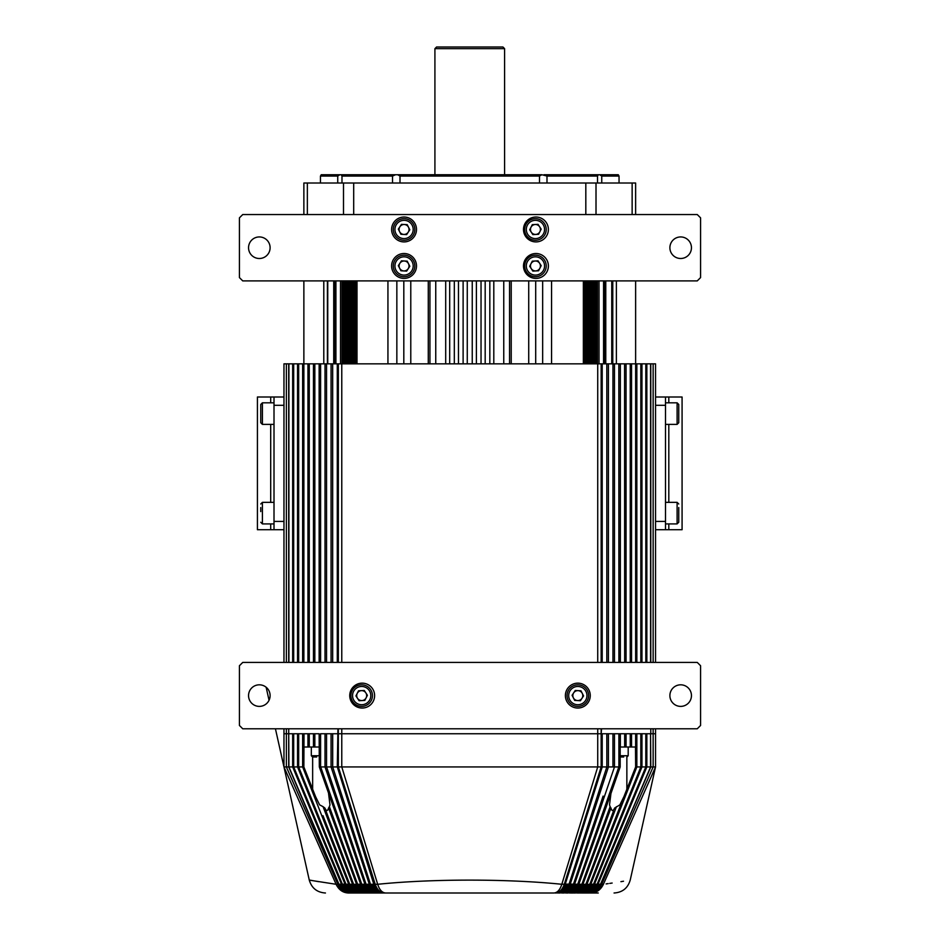 <?xml version="1.0" encoding="UTF-8"?>
<svg xmlns="http://www.w3.org/2000/svg" width="940" height="940" viewBox="0 0 940 940"><rect width="100%" height="100%" fill="white"/><g stroke="black" fill="none" stroke-linecap="round" stroke-linejoin="round"><path stroke-width="1.41" d="M359.867 893L507.365 893M318.589 881.661L309.26 880.028L275.432 728.782L283.962 766.934L283.962 733.752L319.142 733.752L319.318 766.934L597.722 766.934L561.814 884.282C560.04 889.863 557.385 892.765 553.86 893L358.293 893C353.652 892.765 350.162 889.851 347.812 884.258L354.415 884.258C357.2 890.145 360.831 893.059 365.319 893C361.007 892.765 357.764 889.851 355.579 884.258L377.692 884.293C431.977 878.712 507.788 878.759 561.814 884.282L565.257 884.141C563.225 889.804 560.158 892.765 556.069 893M567.525 893L566.644 893C570.604 892.765 573.6 889.851 575.597 884.258L577.771 884.141C575.491 889.804 572.072 892.765 567.525 893M635.487 747.018L635.64 766.934L636.85 766.934L590.837 884.117C588.499 889.804 584.986 892.765 580.286 893L579.639 893M623.173 798.53L616.487 815.697L623.984 796.533L619.895 804.863L614.643 808.024C613.127 811.337 611.905 811.337 610.953 808.024L610.119 806.673L581.931 884.141C579.569 889.804 576.032 892.765 571.32 893L573.2 893C577.56 892.765 580.826 889.804 583 884.141L583.928 884.258C581.743 889.851 578.5 892.765 574.187 893C578.664 893.059 582.307 890.145 585.08 884.258L585.949 884.141C583.517 889.804 579.863 892.765 574.998 893M624.571 747.018L620.189 747.018L620.189 766.934L610.941 793.536L609.519 804.863L610.119 806.673M316.322 798.53L303.867 766.934L304.02 733.752M315.511 796.521L319.612 804.863L323.066 806.673L352.512 884.117C354.768 889.804 358.163 892.765 362.687 893M610.953 808.024L583 884.117L581.026 884.258C578.335 890.145 574.822 893.059 570.474 893C574.61 892.765 577.736 889.851 579.827 884.258L581.026 884.258M613.468 811.114L585.961 884.117L587.876 884.258C585.608 889.851 582.248 892.765 577.759 893C582.389 893.059 586.137 890.145 588.992 884.258L589.827 884.141C587.324 889.804 583.564 892.765 578.535 893M324.97 808.306L353.546 884.117C355.978 889.804 359.632 892.765 364.509 893M326.027 811.114L324.864 808.024C326.368 811.337 327.602 811.337 328.554 808.024L356.495 884.117C358.669 889.804 361.935 892.765 366.306 893M324.864 808.024L323.066 806.673M385.635 893C382.122 892.765 379.466 889.863 377.692 884.293L341.772 766.934L341.772 733.752L601.154 733.752L601.154 766.934L597.722 766.934L597.722 733.752L618.837 733.752M616.487 815.697L589.838 884.117L591.695 884.258C589.345 889.851 585.855 892.765 581.214 893C585.972 893.059 589.815 890.145 592.764 884.258L591.695 884.258L593.575 884.117L640.822 766.934L641.961 766.934L594.527 884.117L595.349 884.258C592.928 889.851 589.321 892.765 584.527 893C589.404 893.059 593.363 890.145 596.383 884.258L595.349 884.258L597.159 884.117L645.815 766.934L646.849 766.934L598.075 884.117L598.862 884.258C596.36 889.851 592.647 892.765 587.7 893L581.214 893L587.7 893C592.705 893.059 596.747 890.145 599.849 884.258L598.862 884.258L600.59 884.117L650.586 766.934L655.544 766.934L655.544 733.752L653.136 733.752L655.544 733.752L655.544 728.782M293.914 733.752L292.657 733.752L292.657 766.934L293.691 766.934L293.691 733.752M298.861 733.752L297.545 733.752L297.545 766.934L298.673 766.934L298.673 733.752M309.377 733.752L307.956 733.752L307.956 747.018L303.867 747.018M314.923 733.752L313.455 733.752L313.455 747.018L307.956 747.018M320.669 733.752L597.722 733.752L597.722 728.782M326.591 733.752L325.017 733.752L325.017 766.934L364.885 884.117C366.882 889.804 369.878 892.765 373.897 893M379.936 893C375.706 892.765 372.546 889.804 370.442 884.141L332.69 766.934L332.69 733.752L331.068 733.752L331.068 766.934L369.267 884.117M564.294 884.258L601.154 766.934L618.837 766.934L606.782 801.338L618.896 766.934L618.896 733.752L624.571 733.752M630.129 747.018L624.665 747.018L624.665 733.752L653.136 733.752L653.136 766.934L601.67 884.293C599.097 889.863 595.279 892.765 590.202 893L598.263 893M606.841 733.752L606.841 766.934L599.203 790.54L606.841 766.934L606.817 733.752L608.427 733.752L608.427 766.934L570.239 884.117L573.471 884.141C571.285 889.804 567.995 892.765 563.601 893M565.257 884.141L602.211 766.934L602.211 733.752L601.565 733.752L601.565 766.934L565.269 884.105M603.104 796.086L573.482 884.117L575.597 884.258M565.61 893C569.616 892.765 572.625 889.804 574.61 884.141L614.478 766.934L614.478 733.752L612.951 733.752L612.951 766.934M620.189 766.934L618.837 766.934M620.353 747.018L620.353 733.752L618.896 733.752M626.052 747.018L626.052 733.752L624.665 733.752M631.551 747.018L630.246 747.018L630.246 733.752L631.551 733.752L631.551 747.018L635.64 747.018L635.64 733.752L636.85 733.752L636.85 766.934L640.634 766.934M645.592 766.934L641.961 766.934L641.961 733.752L640.822 733.752L640.81 766.934M650.316 766.934L646.849 766.934L646.849 733.752L645.815 733.752L645.792 766.934M600.918 884.141C598.38 889.804 594.562 892.765 589.451 893L588.37 893C593.798 892.765 597.875 889.804 600.578 884.141L650.786 766.934L650.586 733.752L650.562 766.934M375.213 884.258L338.341 766.934L338.341 733.752L341.772 733.752L341.772 728.782M383.438 893C379.349 892.765 376.282 889.804 374.249 884.141L337.93 766.934L338.341 728.782M381.957 893C378.315 892.765 375.589 889.804 373.779 884.141L337.296 766.934L337.93 728.782M319.142 747.018L314.923 747.018M314.841 733.752L314.841 747.018L313.455 747.018M298.861 766.934L302.645 766.934L302.645 733.752L303.867 733.752M359.209 893C354.521 892.765 351.008 889.804 348.681 884.141L302.645 766.934L303.867 766.934M293.914 766.934L297.545 766.934L344.968 884.117L347.812 884.258M340.644 884.258C343.135 889.851 346.86 892.765 351.807 893L351.137 893C345.697 892.765 341.631 889.804 338.929 884.141L288.909 766.934L288.721 733.752L288.721 766.934L338.576 884.105L337.824 884.258L344.968 884.117C347.389 889.804 351.02 892.765 355.861 893L348.352 893C342.924 892.765 338.846 889.863 336.097 884.293L336.097 884.293C300.26 878.736 300.26 878.736 336.097 884.282L337.824 884.258L286.371 766.934L288.721 766.934M289.179 766.934L292.657 766.934L341.431 884.117C343.923 889.804 347.659 892.765 352.664 893M336.097 884.282L283.962 766.934L286.371 766.934L286.371 733.752L288.721 733.752L288.721 728.782M337.836 884.293C340.397 889.863 344.228 892.765 349.304 893L350.056 893C344.945 892.765 341.126 889.804 338.588 884.141M614.055 893C622.468 892.448 627.861 888.124 630.235 880.028L655.544 766.934L603.409 884.282C600.66 889.863 596.571 892.765 591.143 893C621.704 893 621.704 893 591.143 893L590.202 893M298.673 766.934L345.932 884.117C348.517 889.804 352.382 892.765 357.553 893L355.861 893M603.409 884.282C639.235 878.736 639.235 878.736 603.409 884.282L601.67 884.293M623.525 881.227L620.917 881.661M612.152 883.048L609.766 883.4M608.239 883.612L606.124 883.917M600.93 884.105L601.682 884.258M585.232 893C590.532 892.765 594.503 889.804 597.147 884.141L598.075 884.117C595.584 889.804 591.836 892.765 586.842 893M581.954 893C587.124 892.765 590.99 889.804 593.563 884.141L594.527 884.117M635.64 766.934L623.984 796.533M616.44 806.673L586.995 884.117C584.727 889.804 581.343 892.765 576.808 893M610.941 793.536L578.876 884.117L579.827 884.258M606.782 801.338L577.771 884.117L578.876 884.117C576.784 889.804 573.659 892.765 569.464 893M599.203 790.54L569.053 884.141C566.949 889.804 563.788 892.765 559.57 893M557.549 893C561.192 892.765 563.918 889.804 565.716 884.141L570.239 884.117C568.324 889.804 565.457 892.765 561.638 893M326.591 766.934L366.024 884.117C368.221 889.804 371.512 892.765 375.894 893M320.669 766.934L361.724 884.117C364.003 889.804 367.423 892.765 371.981 893M319.318 766.934L360.619 884.117C362.711 889.804 365.848 892.765 370.031 893M328.565 793.536L329.975 804.863L329.388 806.673L357.564 884.117C359.926 889.804 363.463 892.765 368.186 893M329.388 806.673L328.554 808.024M323.007 815.697L349.668 884.117C352.171 889.804 355.943 892.765 360.96 893M293.691 766.934L342.348 884.117C344.992 889.804 348.963 892.765 354.274 893M351.619 884.258L350.503 884.258C353.37 890.145 357.118 893.059 361.736 893C357.259 892.765 353.887 889.851 351.619 884.258M363.897 884.258L362.664 884.258C365.261 890.145 368.656 893.059 372.863 893C368.891 892.765 365.907 889.851 363.897 884.258M368.257 884.258L366.988 884.258C369.49 890.145 372.769 893.059 376.811 893C373.027 892.765 370.172 889.851 368.257 884.258M564.282 884.293C562.249 889.863 559.23 892.765 555.223 893M384.284 893C380.265 892.765 377.245 889.863 375.224 884.293M566.761 884.258C564.94 889.851 562.226 892.765 558.63 893C562.519 893.059 565.668 890.145 568.066 884.258M371.429 884.258C373.838 890.145 376.987 893.059 380.865 893C377.269 892.765 374.566 889.851 372.745 884.258M571.238 884.258C569.323 889.851 566.479 892.765 562.696 893C566.738 893.059 570.016 890.145 572.519 884.258M377.868 893C374.038 892.765 371.171 889.804 369.279 884.141M574.082 889.111L576.843 884.258C574.234 890.145 570.839 893.059 566.644 893M358.469 884.258C361.16 890.145 364.685 893.059 369.032 893C364.885 892.765 361.771 889.851 359.679 884.258M358.293 893C353.534 893.059 349.68 890.145 346.731 884.258M594.515 884.141C592.106 889.804 588.487 892.765 583.634 893M343.112 884.258C346.143 890.145 350.091 893.059 354.979 893C350.185 892.765 346.578 889.851 344.146 884.258M351.807 893C346.801 893.059 342.748 890.145 339.657 884.258M591.013 892.518L589.239 892.894M587.759 892.518L586.043 892.894M584.339 892.518L582.694 892.894M580.791 892.518L579.439 892.859M650.786 728.782L650.786 733.752L653.136 733.752L653.136 728.782M601.154 728.782L601.154 733.752L601.565 728.782M283.962 728.782L283.962 733.752L286.371 733.752L286.371 728.782M535.941 217.034A12.443 12.443 0 0 0 523.498 229.466A12.443 12.443 0 0 0 535.941 241.909A12.443 12.443 0 0 0 548.384 229.466A12.443 12.443 0 0 0 535.941 217.034M535.941 253.518A12.443 12.443 0 0 0 523.498 265.961A12.443 12.443 0 0 0 535.941 278.404A12.443 12.443 0 0 0 548.384 265.961A12.443 12.443 0 0 0 535.941 253.518M404.059 253.518A12.443 12.443 0 0 0 391.616 265.961A12.443 12.443 0 0 0 404.059 278.404A12.443 12.443 0 0 0 416.502 265.961A12.443 12.443 0 0 0 404.059 253.518M404.059 217.034A12.443 12.443 0 0 0 391.616 229.466A12.443 12.443 0 0 0 404.059 241.909A12.443 12.443 0 0 0 416.502 229.466A12.443 12.443 0 0 0 404.059 217.034M259.334 236.939A10.787 10.787 0 0 0 248.548 247.714A10.787 10.787 0 0 0 259.334 258.5A10.787 10.787 0 0 0 270.109 247.714A10.787 10.787 0 0 0 259.334 236.939M680.666 236.939A10.787 10.787 0 0 0 669.891 247.714A10.787 10.787 0 0 0 680.666 258.5A10.787 10.787 0 0 0 691.452 247.714A10.787 10.787 0 0 0 680.666 236.939M700.582 277.582L700.582 217.857L697.257 214.543L242.743 214.543L239.418 217.857L239.418 277.582L242.743 280.896L697.257 280.896L700.582 277.582M259.334 684.814A10.787 10.787 0 0 0 248.548 695.6A10.787 10.787 0 0 0 259.334 706.386A10.787 10.787 0 0 0 270.109 695.6A10.787 10.787 0 0 0 259.334 684.814M680.666 684.814A10.787 10.787 0 0 0 669.891 695.6A10.787 10.787 0 0 0 680.666 706.386A10.787 10.787 0 0 0 691.452 695.6A10.787 10.787 0 0 0 680.666 684.814M362.182 683.157A12.443 12.443 0 0 0 349.739 695.6A12.443 12.443 0 0 0 362.182 708.043A12.443 12.443 0 0 0 374.613 695.6A12.443 12.443 0 0 0 362.182 683.157M577.818 683.157A12.443 12.443 0 0 0 565.387 695.6A12.443 12.443 0 0 0 577.818 708.043A12.443 12.443 0 0 0 590.261 695.6A12.443 12.443 0 0 0 577.818 683.157M605.771 280.896L605.771 363.839M283.962 662.418L283.962 363.839L292.657 363.839L292.657 662.418M288.909 363.839L288.909 662.418M292.657 363.839L297.545 363.839L297.545 662.418M293.691 363.839L293.691 662.418M297.545 363.839L302.645 363.839L302.645 662.418M298.673 363.839L298.673 662.418M302.645 363.839L307.956 363.839L307.956 662.418M303.867 280.896L303.867 662.418M307.956 363.839L313.455 363.839L313.455 662.418M309.26 363.839L309.26 662.418M313.455 363.839L319.142 363.839L319.142 662.418M314.841 363.839L314.841 662.418M319.142 363.839L325.017 363.839L325.017 662.418M320.599 363.839L320.599 662.418M325.017 363.839L331.068 363.839L331.068 662.418M326.544 363.839L326.544 662.418M331.068 363.839L337.296 363.839L337.296 662.418M332.666 363.839L332.666 662.418M434.914 48.657L436.571 47L502.923 47L504.592 48.657L434.914 48.657L434.914 174.734M320.458 176.062L321.221 174.734L339.892 174.734L337.742 176.062L320.458 176.062L320.458 183.018M337.742 183.018L337.742 176.062M303.867 214.543L303.867 183.018L303.867 214.543M585.82 214.543L585.82 183.018L353.687 183.018L353.687 214.543M387.938 280.896L387.938 363.839M396.845 280.896L396.845 363.839M410.78 280.896L410.78 363.839M435.749 280.896L435.749 363.839M445.701 363.839L445.701 280.896M493.805 280.896L493.805 363.839M503.758 363.839L503.758 280.896M528.726 280.896L528.726 363.839M542.662 280.896L542.662 363.839M551.557 363.839L551.557 280.896M585.82 183.018L635.628 183.018L635.628 214.543M635.628 280.896L635.628 363.839L653.136 363.839L653.136 662.418M303.867 183.018L353.687 183.018M392.521 183.018L392.521 176.062L341.984 176.062L341.984 183.018M539.49 183.018L539.49 176.062L400.005 176.062L400.005 183.018M597.523 183.018L597.523 176.062L546.986 176.062L546.986 183.018M601.753 176.062L599.614 174.734L618.273 174.734L619.049 176.062L601.753 176.062L601.753 183.018M341.984 176.062L341.079 174.734L339.892 174.734M341.079 174.734L395.564 174.734L392.521 176.062M400.005 176.062L397.667 174.734L395.564 174.734M397.667 174.734L541.84 174.734L539.49 176.062M546.986 176.062L541.84 174.734M543.931 174.734L598.428 174.734L597.523 176.062M599.614 174.734L598.428 174.734M398.161 238.501A10.787 10.787 0 0 1 395.035 223.579A10.787 10.787 0 0 1 409.957 220.442A10.787 10.787 0 0 1 413.083 235.364A10.787 10.787 0 0 1 398.161 238.501A10.787 10.787 0 0 0 413.083 235.364A10.787 10.787 0 0 0 409.957 220.442M406.785 225.306A4.982 4.982 0 0 1 403.789 234.436A4.982 4.982 0 0 1 399.899 226.751A4.982 4.982 0 0 1 406.785 225.306M398.325 229.149L401.462 224.343L407.208 224.66L409.805 229.783L406.656 234.601L400.922 234.283L398.325 229.149M398.161 274.997A10.787 10.787 0 0 1 395.035 260.063A10.787 10.787 0 0 1 409.957 256.937A10.787 10.787 0 0 1 413.083 271.86A10.787 10.787 0 0 1 398.161 274.997A10.787 10.787 0 0 0 413.083 271.86A10.787 10.787 0 0 0 409.957 256.937M406.785 261.802A4.982 4.982 0 0 1 403.789 270.932A4.982 4.982 0 0 1 399.899 263.247A4.982 4.982 0 0 1 406.785 261.802M398.325 265.644L401.462 260.838L407.208 261.156L409.805 266.279L406.656 271.096L400.922 270.779L398.325 265.644M529.549 256.937A10.787 10.787 0 0 1 544.471 260.063A10.787 10.787 0 0 1 541.334 274.997A10.787 10.787 0 0 1 526.412 271.86A10.787 10.787 0 0 1 529.549 256.937A10.787 10.787 0 0 0 526.412 271.86A10.787 10.787 0 0 0 541.334 274.997M538.162 270.132A4.982 4.982 0 0 1 531.006 263.717A4.982 4.982 0 0 1 539.607 263.247A4.982 4.982 0 0 1 538.162 270.132M538.033 260.838L541.182 265.644L538.585 270.779L532.851 271.096L529.702 266.279L532.298 261.156L538.033 260.838M529.549 220.442A10.787 10.787 0 0 1 544.471 223.579A10.787 10.787 0 0 1 541.334 238.501A10.787 10.787 0 0 1 526.412 235.364A10.787 10.787 0 0 1 529.549 220.442A10.787 10.787 0 0 0 526.412 235.364A10.787 10.787 0 0 0 541.334 238.501M538.162 233.637A4.982 4.982 0 0 1 531.006 227.221A4.982 4.982 0 0 1 539.607 226.751A4.982 4.982 0 0 1 538.162 233.637M538.033 224.343L541.182 229.149L538.585 234.283L532.851 234.601L529.702 229.783L532.298 224.66L538.033 224.343M355.449 280.896L355.449 363.839L355.449 280.896M353.205 280.896L353.205 363.839L353.217 280.896M351.02 280.896L351.02 363.839L351.031 280.896M348.893 280.896L348.893 363.839L348.893 280.896M346.801 280.896L346.801 363.839L346.813 280.896M344.78 280.896L344.78 363.839L344.78 280.896M342.806 280.896L342.806 363.839L342.806 280.896M596.7 280.896L596.7 363.839L596.7 280.896M594.726 280.896L594.726 363.839L594.726 280.896M592.694 280.896L592.694 363.839L592.694 280.896M590.614 280.896L590.614 363.839L590.614 280.896M588.475 280.896L588.475 363.839L588.475 280.896M586.29 280.896L586.29 363.839L586.29 280.896M584.057 280.896L584.057 363.839L584.046 280.896M242.743 728.782L697.257 728.782L700.582 725.457L700.582 665.743L697.257 662.418L242.743 662.418L239.418 665.743L239.418 725.457L242.743 728.782M650.786 363.839L650.786 662.418M646.849 363.839L646.849 662.418M641.961 363.839L641.961 662.418M636.85 363.839L636.85 662.418M597.722 662.418L597.722 363.839L635.64 363.839L635.64 662.418M631.551 363.839L631.551 662.418M626.052 363.839L626.052 662.418M624.665 662.418L624.571 363.839M620.353 363.839L620.353 662.418M618.896 662.418L618.837 363.839M614.478 363.839L614.478 662.418M612.951 363.839L612.951 662.418M608.427 363.839L608.427 662.418M606.817 363.839L606.817 662.418L606.817 363.839M602.211 363.839L602.211 662.418M601.565 363.839L601.565 662.418M601.154 363.839L601.154 662.418M597.722 363.839L341.772 363.839L341.772 662.418M337.296 363.839L341.772 363.839M338.341 363.839L338.341 662.418M337.93 363.839L337.93 662.418M288.721 363.839L288.721 662.418M286.371 363.839L286.371 662.418M655.544 405.305L665.496 405.305L665.496 397.009L655.544 397.009L655.544 529.714L668.81 529.714L668.81 523.909M653.136 363.839L655.544 363.839L655.544 662.418M356.002 280.896L356.002 363.839M354.85 280.896L354.85 363.839M353.722 280.896L353.722 363.839M352.594 280.896L352.594 363.839M351.501 280.896L351.501 363.839M350.397 280.896L350.397 363.839M349.328 280.896L349.328 363.839M348.258 280.896L348.258 363.839M347.201 280.896L347.201 363.839M346.155 280.896L346.155 363.839M345.133 280.896L345.133 363.839M344.122 280.896L344.122 363.839M343.123 280.896L343.123 363.839M342.031 280.896L342.031 363.839M340.515 280.896L340.515 363.839M335.921 280.896L335.921 363.839M334.887 280.896L334.887 363.839M334.558 280.896L334.558 363.839M327.402 280.896L327.402 363.839M323.795 280.896L323.795 363.839M616.382 363.839L616.382 280.896M612.774 280.896L612.774 363.839M604.937 280.896L604.937 363.839M604.62 280.896L604.62 363.839M603.574 280.896L603.574 363.839M599.015 280.896L599.015 363.839M597.464 280.896L597.464 363.839M596.383 280.896L596.383 363.839M595.384 280.896L595.384 363.839M594.362 280.896L594.362 363.839M593.34 280.896L593.34 363.839M592.294 280.896L592.294 363.839M591.248 280.896L591.248 363.839M590.179 280.896L590.179 363.839M589.098 280.896L589.098 363.839M588.005 280.896L588.005 363.839M586.901 280.896L586.901 363.839M585.785 280.896L585.785 363.839M584.657 280.896L584.657 363.839M583.505 280.896L583.505 363.839M583.364 280.896L583.364 363.839M535.694 280.896L535.694 363.839M509.562 280.896L509.562 363.839M489.822 280.896L489.822 363.839M485.181 280.896L485.181 363.839M481.033 280.896L481.033 363.839M476.392 280.896L476.392 363.839M472.244 280.896L472.244 363.839M467.262 280.896L467.262 363.839M463.115 280.896L463.115 363.839M458.473 280.896L458.473 363.839M454.326 280.896L454.326 363.839M449.684 280.896L449.684 363.839M429.944 280.896L429.944 363.839M403.812 280.896L403.812 363.839M357.012 363.839L357.012 280.896M665.496 397.009L682.076 397.009L682.076 529.714L668.81 529.714M665.496 405.305L665.496 529.714M283.962 521.418L274.01 521.418L274.01 529.714L283.962 529.714L257.419 529.714L257.419 397.009L283.962 397.009M274.01 521.418L274.01 397.009M571.931 704.624A10.787 10.787 0 0 1 568.794 689.702A10.787 10.787 0 0 1 583.716 686.576A10.787 10.787 0 0 1 586.854 701.499A10.787 10.787 0 0 1 571.931 704.624A10.787 10.787 0 0 1 568.794 689.702A10.787 10.787 0 0 1 583.716 686.576A10.787 10.787 0 0 1 586.854 701.499A10.787 10.787 0 0 1 571.931 704.624A10.787 10.787 0 0 0 586.854 701.499A10.787 10.787 0 0 0 583.716 686.576M355.778 686.576A10.787 10.787 0 0 1 370.701 689.702A10.787 10.787 0 0 1 367.575 704.624A10.787 10.787 0 0 1 352.653 701.499A10.787 10.787 0 0 1 355.778 686.576A10.787 10.787 0 0 1 370.701 689.702A10.787 10.787 0 0 1 367.575 704.624A10.787 10.787 0 0 1 352.653 701.499A10.787 10.787 0 0 1 355.778 686.576M623.69 756.982L620.189 756.982M316.698 756.982L312.562 756.982L311.316 755.736L319.318 755.736M260.744 404.541L260.744 422.718L260.744 404.541M260.744 511.595L260.744 507.565M678.762 507.565L678.762 522.252L677.106 523.909L677.106 502.348L678.762 504.005M678.762 511.595L678.762 517.164M678.762 422.659L678.762 404.541M678.762 407.901L678.762 417.055M582.26 693.356A4.982 4.982 0 0 0 573.659 692.874A4.982 4.982 0 0 0 577.548 700.57A4.982 4.982 0 0 0 582.26 693.356M572.084 695.283L575.233 690.477L580.967 690.794L583.564 695.917L580.415 700.723L574.681 700.406L572.084 695.283M361.959 700.57A4.982 4.982 0 0 0 365.848 692.874A4.982 4.982 0 0 0 357.235 693.356A4.982 4.982 0 0 0 361.959 700.57M364.274 690.477L367.411 695.283L364.826 700.406L359.08 700.723L355.943 695.917L358.539 690.794L364.274 690.477M312.644 789.447L312.644 756.982M626.863 789.447L626.863 756.982M611.752 280.896L611.752 363.839M428.276 280.896L428.276 363.839M511.219 280.896L511.219 363.839M307.356 183.018L307.356 214.543M343.5 214.543L343.5 183.018M596.007 183.018L596.007 214.543M632.138 214.543L632.138 183.018M409.053 221.828A9.118 9.118 0 0 0 396.422 224.484A9.118 9.118 0 0 0 399.077 237.103A9.118 9.118 0 0 0 411.697 234.459A9.118 9.118 0 0 0 409.053 221.828M409.053 258.324A9.118 9.118 0 0 0 396.422 260.979A9.118 9.118 0 0 0 399.077 273.599A9.118 9.118 0 0 0 411.697 270.955A9.118 9.118 0 0 0 409.053 258.324M540.429 273.599A9.118 9.118 0 0 0 543.073 260.979A9.118 9.118 0 0 0 530.454 258.324A9.118 9.118 0 0 0 527.798 270.955A9.118 9.118 0 0 0 540.429 273.599M540.429 237.103A9.118 9.118 0 0 0 543.073 224.484A9.118 9.118 0 0 0 530.454 221.828A9.118 9.118 0 0 0 527.798 234.459A9.118 9.118 0 0 0 540.429 237.103M327.755 280.896L327.755 363.839M655.544 521.418L665.496 521.418M668.81 502.348L668.81 424.387M668.81 402.814L668.81 397.009M283.962 405.305L274.01 405.305M270.697 397.009L270.697 402.814M270.697 424.387L270.697 502.348M270.697 523.909L270.697 529.714M620.189 755.736L628.19 755.736L626.945 756.982M274.01 402.814L262.401 402.814L262.401 424.387L260.744 422.718M274.01 502.348L262.401 502.348L262.401 523.909L260.744 522.252M665.496 424.387L677.106 424.387L677.106 402.814L678.762 404.482M582.812 687.962A9.118 9.118 0 0 0 570.181 690.606A9.118 9.118 0 0 0 572.836 703.238A9.118 9.118 0 0 0 585.467 700.594A9.118 9.118 0 0 0 582.812 687.962M366.671 703.238A9.118 9.118 0 0 0 369.314 690.606A9.118 9.118 0 0 0 356.683 687.962A9.118 9.118 0 0 0 354.039 700.594A9.118 9.118 0 0 0 366.671 703.238M340.292 790.54L332.666 766.934L332.666 733.752M336.403 796.086L326.544 766.934L326.544 733.752M332.725 801.338L320.599 766.934L320.599 733.752M309.26 747.018L309.26 733.752M269.051 700.265L266.137 687.234L269.051 700.265M309.26 880.028C311.645 888.124 317.038 892.448 325.452 893M619.049 176.062L619.049 183.018M504.592 48.657L504.592 174.734M650.586 363.839L650.586 662.418M645.815 363.839L645.815 662.418M640.822 363.839L640.822 662.418M630.246 363.839L630.246 662.418M333.724 280.896L333.724 363.839M628.19 747.018L628.19 755.736M311.316 747.018L311.316 755.736M274.01 424.387L262.401 424.387M262.401 402.814L260.744 404.482M262.401 502.348L260.744 504.005M274.01 523.909L262.401 523.909M665.496 502.348L677.106 502.348M665.496 523.909L677.106 523.909M677.106 424.387L678.762 422.718M665.496 402.814L677.106 402.814"/></g></svg>

